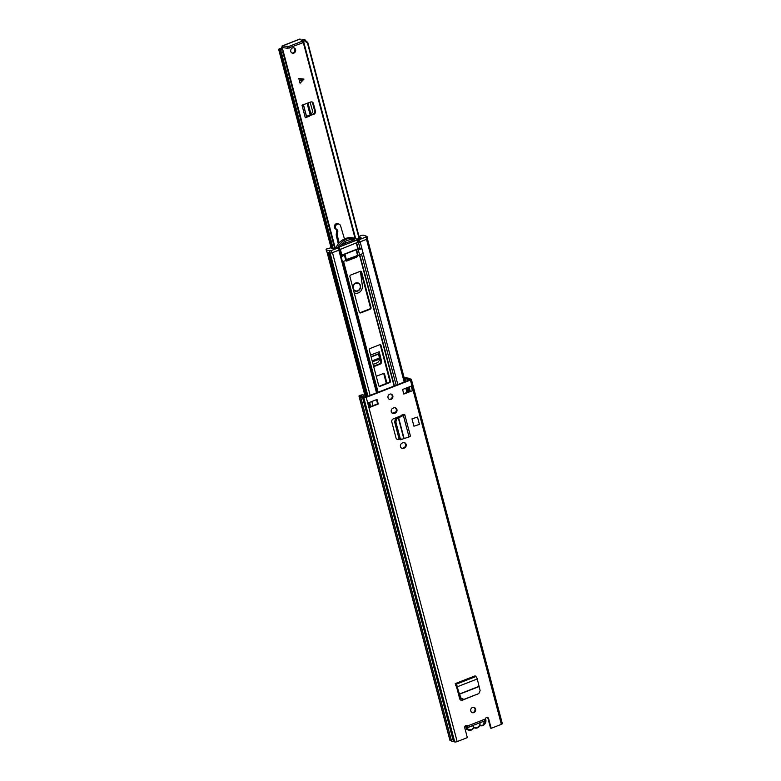 <?xml version="1.0" encoding="UTF-8"?>
<svg xmlns="http://www.w3.org/2000/svg" width="781" height="781" viewBox="0 0 781 781"><rect width="100%" height="100%" fill="white"/><g stroke="black" fill="none" stroke-linecap="round" stroke-linejoin="round"><path stroke-width="1.17" d="M472.027 712.526A2.773 2.46 107.8 0 0 473.706 707.293M475.59 709.08A2.773 2.46 107.8 0 0 470.797 710.954A2.773 2.46 107.8 0 0 475.59 709.08M401.756 448.245A2.831 2.519 107.8 0 0 402.986 448.109L403.728 447.816A2.831 2.519 107.8 0 0 404.226 442.612M404.382 448.03A2.831 2.519 107.8 0 0 404.558 442.69A2.831 2.519 107.8 0 0 402.986 442.749L402.244 443.042A2.831 2.519 107.8 0 0 403.64 448.323L404.382 448.03L403.728 447.816M389.26 399.276A2.773 2.46 107.8 0 0 390.949 394.054M392.823 395.83A2.773 2.46 107.8 0 0 388.03 397.705A2.773 2.46 107.8 0 0 392.823 395.83M392.54 413.364A2.831 2.519 107.8 0 0 393.77 413.227L394.512 412.934A2.831 2.519 107.8 0 0 395.001 407.731M395.166 413.149A2.831 2.519 107.8 0 0 395.342 407.809A2.831 2.519 107.8 0 0 393.77 407.867L393.028 408.16A2.831 2.519 107.8 0 0 394.425 413.442L395.166 413.149L394.512 412.934M399.364 439.205L398.642 439.439A2.47 2.187 107.8 0 1 396.016 437.936L391.808 421.994A2.47 2.187 107.8 0 1 393.224 418.909L404.529 414.389A2.099 0.566 -14.8 0 1 404.743 414.565A2.099 0.566 -14.8 0 1 403.367 415.492L398.066 417.103L395.293 419.055L394.688 422.199L395.889 422.091L396.494 418.938L402.908 415.648M377.047 399.462L368.417 402.83L369.638 407.418L378.258 404.05L377.047 399.462M403.816 394.073L412.436 390.715L411.226 386.117L402.596 389.485L403.816 394.073M487.237 717.358A1.845 1.64 107.8 0 1 487.949 718.344L490.527 728.097L491.181 728.312L488.603 718.559A1.845 1.64 107.8 0 0 485.372 719.008L485.255 720.316L484.318 720.912M491.181 728.312L501.353 724.338A1.845 0.498 -14.8 0 0 502.32 723.606L411.372 379.381A1.845 0.498 -14.8 0 0 411.187 379.224L409.918 378.824A4.188 1.132 -14.8 0 0 409.918 378.648A4.188 1.132 -14.8 0 0 408.014 378.209L406.55 377.74A1.845 0.498 -14.8 0 0 404.236 378.063M362.999 394.62L360.412 395.703L362.091 396.289A2.714 0.732 -14.8 0 0 362.052 396.494A2.714 0.732 -14.8 0 0 363.536 396.758L362.999 394.62L359.953 395.342A1.845 0.498 -14.8 0 0 358.977 396.084A1.845 0.498 -14.8 0 0 359.172 396.231L360.627 396.699A4.188 1.132 -14.8 0 0 360.627 396.865A4.188 1.132 -14.8 0 0 362.53 397.314L363.8 397.724A1.845 0.498 -14.8 0 0 366.211 397.363L410.406 380.113A1.845 0.498 -14.8 0 0 411.372 379.381M451.574 740.925A4.188 1.132 -14.8 0 0 451.574 741.101A4.188 1.132 -14.8 0 0 453.478 741.54L454.747 741.95A1.845 0.498 -14.8 0 0 457.158 741.589L467.331 737.615L464.754 727.863A1.845 1.64 107.8 0 1 467.604 725.949L466.95 725.734A1.845 1.64 107.8 0 0 466.579 725.412M476.966 694.309L462.43 700.167A2.47 2.187 107.8 0 1 459.726 698.819L455.879 684.341A2.099 0.781 -111.3 0 1 457.363 686.743L458.193 690.394L457.539 690.179L460.439 698.214L463.689 699.473M477.23 694.387A2.47 2.187 107.8 0 0 477.982 693.918M413.93 426.201L411.987 418.86L417.493 417.054L419.436 424.405L413.93 426.201M462.42 699.708L461.776 699.961A2.47 2.187 -72.2 0 1 460.751 700.088M399.15 438.854L397.998 439.234A2.47 2.187 -72.2 0 1 397.08 439.322M403.699 393.653L412.436 390.715M370.506 406.608L377.604 403.845L376.501 399.677M363.536 396.758L365.557 397.148L409.752 379.908L408.443 379.244A2.714 0.732 -14.8 0 0 408.483 379.029A2.714 0.732 -14.8 0 0 407.008 378.765L404.343 378.482M407.057 387.747L407.614 389.856L408.785 390.598L407.936 387.405M410.308 391.076L408.785 390.598M408.443 379.244L408.727 380.308M358.977 396.084L449.924 740.31A1.845 0.498 -14.8 0 0 450.12 740.456L451.525 740.915M453.478 741.54L362.53 397.314M378.258 404.05L377.604 403.845M369.638 407.418L370.458 406.628M485.372 719.008L467.604 725.949L467.936 727.072L467.204 726.008L467.839 727.355M467.878 726.72L467.136 725.92M400.321 439.791L409.039 436.95A2.099 0.566 -14.8 0 0 410.415 436.013L404.743 414.565M402.898 415.219L402.752 414.682A2.099 0.566 -14.8 0 0 402.957 414.789L402.244 415.433M401.961 439.625L400.145 438.18L395.889 422.091M400.145 438.18L398.915 438.219L394.688 422.199M398.915 438.219L400.741 439.664M463.406 699.571L478.841 693.577L480.13 690.56L477.269 678.972A2.099 0.781 -111.3 0 0 475.795 676.571L475.141 675.838L455.235 683.609M455.723 685.474A2.099 0.781 -111.3 0 0 456.016 685.65L457.539 690.179M463.914 699.405L460.956 698.048L458.193 690.394M417.493 417.054L411.987 418.86M479.641 725.617A0.615 0.547 107.8 0 0 479.349 725.871L479.017 726.74A1.23 1.093 -72.2 0 1 478.968 726.184L479.583 725.227A1.23 1.093 -72.2 0 1 480.481 725.119A4.188 3.72 107.8 0 0 485.391 719.379M479.349 725.871L479.017 726.74A4.803 4.266 -72.2 0 1 475.395 728.156L474.213 727.843A0.615 0.547 107.8 0 0 474.008 727.833M484.2 721.058L480.051 722.776A4.374 3.876 -72.2 0 1 479.583 725.227M478.968 726.184A4.374 3.876 -72.2 0 1 477.211 727.482A4.374 3.876 -72.2 0 1 475.16 727.677A1.23 1.093 -72.2 0 1 475.395 728.156L474.252 727.863A0.615 0.547 107.8 0 0 474.233 727.853L473.598 728.117A4.803 4.266 -72.2 0 1 471.421 730.001M474.702 724.768A1.728 1.533 107.8 0 0 476.332 724.133M466.647 725.461A4.188 3.72 107.8 0 0 473.423 727.872A1.23 1.093 -72.2 0 1 474.204 727.326A4.374 3.876 -72.2 0 1 472.651 725.666L468.366 727.336M474.204 727.326L475.16 727.677M360.597 271.241A1.23 1.093 -72.2 0 1 360.978 271.837L370.379 307.402A1.23 1.093 -72.2 0 1 369.618 308.973L360.031 312.712A1.23 1.093 -72.2 0 1 359.69 312.781M379.996 344.675A1.23 1.093 -72.2 0 1 380.376 345.27L389.778 380.845A1.23 1.093 -72.2 0 1 389.016 382.407L379.429 386.146A1.23 1.093 -72.2 0 1 379.097 386.214M356.4 255.621L356.253 256.842L346.042 260.834M342.429 261.703L341.004 256.305A1.845 0.498 -14.8 0 0 341.482 255.875L341.873 255.075L357.844 248.836L360.07 248.622A1.845 0.498 -14.8 0 0 361.232 248.417L361.828 248.719M367.207 239.064L360.139 241.905A1.845 0.498 165.2 0 1 358.411 242.315L357.923 242.344M381.03 345.475L390.432 381.05A1.23 1.093 -72.2 0 1 389.67 382.612L380.083 386.351A1.23 1.093 -72.2 0 1 378.717 385.619L369.315 350.054A1.23 1.093 -72.2 0 1 370.077 348.492L379.664 344.753A1.23 1.093 -72.2 0 1 381.03 345.475L380.376 345.27M370.262 309.178L360.685 312.917A1.23 1.093 -72.2 0 1 359.309 312.185L349.917 276.62A1.23 1.093 -72.2 0 1 350.679 275.049L360.256 271.31A1.23 1.093 -72.2 0 1 361.632 272.042L371.024 307.616A1.23 1.093 -72.2 0 1 370.262 309.178L369.618 308.973M392.296 413.227L395.84 411.851M356.985 255.397L356.907 257.056L346.579 261.088L345.944 260.473M339.872 249.393L339.823 249.569A1.845 0.498 165.2 0 1 338.847 250.223L331.534 252.985M328.303 252.341A4.188 1.132 165.2 0 1 326.956 251.882M359.25 237.356A2.099 0.566 -14.8 0 0 360.392 237.258L360.637 238.176M339.774 249.617L339.13 250.027L338.524 247.733L339.169 247.323L339.774 249.617L357.542 242.383L356.937 240.089L359.035 239.728L359.641 242.022L366.953 239.171L366.348 236.877L367.002 236.389L363.614 235.237A2.47 0.664 -14.8 0 0 360.402 235.725L359.826 236.292A2.099 0.566 -14.8 0 0 359.075 236.672M344.401 255.133L340.926 256.988L342.39 261.772L345.827 260.522L344.401 255.133L345.056 254.635L344.382 254.362L356.097 249.793L358.245 249.725L359.67 255.123L363.145 253.259L361.964 248.778L358.245 249.725M341.199 244.834L354.027 239.835M357.542 242.383L358.538 242.295L357.932 240.001M339.169 247.323L339.93 249.256M356.937 240.089L339.325 246.962M359.641 242.022L358.538 242.295M366.348 236.877L359.035 239.728M355.951 238.732A16.645 14.761 -72.2 0 1 357.923 239.552L355.892 240.343A15.103 13.394 -72.2 0 0 355.472 240.197A15.103 13.394 -72.2 0 0 339.93 246.571L337.9 247.362A16.645 14.761 -72.2 0 1 355.951 238.732L354.428 238.244A16.645 14.761 107.8 0 0 336.435 246.767L336.055 247.772L333.76 248.67L331.691 248.456A2.099 0.566 -14.8 0 0 331.896 248.104A2.099 0.566 -14.8 0 0 328.947 248.348L327.395 248.602A2.47 0.664 -14.8 0 0 326.097 249.588A2.47 0.664 -14.8 0 0 326.351 249.783L326.956 252.078A2.47 0.664 165.2 0 1 326.702 251.882L326.097 249.588M360.392 237.258L361.193 237.961L356.819 239.045M338.524 247.733L331.212 250.594L331.818 252.888L339.13 250.027M337.9 247.362L336.435 246.894M331.818 252.888L330.207 253.132L329.602 250.828L326.351 249.783M329.602 250.828L331.212 250.594M355.892 240.343L355.052 240.07M330.207 253.132L326.956 252.078M367.48 238.586L366.953 239.171M346.354 259.927L345.827 260.522M359.67 255.123L358.059 255.358L356.634 249.969M346.354 259.546L358.059 255.358M357.522 255.182L356.097 249.793M291.967 53.001A2.773 2.46 107.8 0 0 293.646 47.787M292.504 47.934A2.773 2.46 -72.2 0 1 293.871 53.098A2.773 2.46 -72.2 0 1 292.504 47.934M380.767 360.939L379.029 353.588A2.343 0.879 68.7 0 0 379.058 353.578A2.343 0.879 68.7 0 0 379.234 351.723L381.528 361.183L380.767 360.939A2.47 2.187 -72.2 0 1 379.224 363.975L379.986 364.219A2.47 2.187 107.8 0 0 381.528 361.183M373.582 366.172L379.224 363.975M306.542 116.789L313.982 114.202A2.47 2.187 107.8 0 0 315.426 111.107L313.406 103.473A2.47 2.187 107.8 0 0 310.76 101.979L301.993 105.181L305.332 117.804A2.343 0.635 -14.8 0 0 306.562 116.867A2.343 0.635 -14.8 0 0 306.523 116.799M315.426 111.107L314.665 110.863A2.47 2.187 -72.2 0 1 313.23 113.958M314.665 110.863L312.644 103.229L313.406 103.473M311.639 101.872A2.47 2.187 -72.2 0 1 312.644 103.229M283.054 47.641L279.783 48.627A2.099 0.566 -14.8 0 0 278.68 49.457A2.099 0.566 -14.8 0 0 278.895 49.633L279.032 49.672A1.972 0.537 -14.8 0 0 279.783 49.72A2.743 0.742 165.2 0 1 280.545 49.72L281.18 50.248M281.541 47.944L282.302 45.981L288.853 46.44L301.964 41.325L302.559 40.768L299.679 39.206M301.593 40.114L301.925 39.987A2.099 0.566 -14.8 0 1 304.658 39.577L304.795 39.616A1.972 0.537 -14.8 0 1 305 39.782A1.972 0.537 -14.8 0 1 304.99 39.88A2.743 0.742 165.2 0 0 304.99 40.016A2.743 0.742 165.2 0 0 305.078 40.153L304.639 40.954L307.46 43.033L307.763 42.486L305.078 40.153M383.52 373.513A1.23 1.093 -72.2 0 1 383.852 374.06L386.273 383.246A1.23 1.093 107.8 0 0 386.351 383.442M373.709 366.67L379.986 364.219M298.811 78.481L300.07 83.235L303.936 79.106L298.811 78.481M376.257 376.305L383.246 373.572A1.23 1.093 107.8 0 1 384.613 374.304L386.966 383.207M304.639 40.954A4.471 1.211 165.2 0 1 303.321 40.466A4.471 1.211 165.2 0 1 303.331 40.231L302.101 40.456M282.292 48.188L280.613 49.096A4.471 1.211 165.2 0 1 282.751 49.496L280.545 49.72L281.463 52.747L282.976 52.591L282.79 49.574L335.234 248.094M308.671 115.959L313.982 114.202M309.432 116.203L305.332 117.804M334.688 248.309L282.976 52.591M333.214 248.612L281.463 52.747M359.582 238.595L307.763 42.486M359.172 238.752L307.46 43.033M282.605 47.817L281.843 47.573M287.349 46.704L287.779 48.315L282.732 47.592L282.058 45.991L299.826 39.05M287.779 48.315L302.384 42.926L303.038 42.438L302.598 40.915M306.425 116.369L310.164 114.924L307.07 103.238M310.164 114.924L311.687 114.065L312.556 110.902L310.057 102.223M303.848 79.076L300.041 83.118M378.512 353.783L379.82 359.816L377.819 362.55L373.103 364.395M379.644 355.902L380.396 356.146M353.217 289.126A4.315 3.827 107.8 0 0 355.394 291.128A4.315 3.827 107.8 0 0 357.776 291.04A4.315 3.827 107.8 0 0 360.588 286.871A4.315 3.827 107.8 0 0 358.04 282.917A4.315 3.827 107.8 0 0 355.658 283.005A4.315 3.827 107.8 0 0 352.866 287.789M358.733 283.591A4.315 3.827 107.8 0 0 357.659 282.82M355.745 273.077A1.728 1.533 107.8 0 0 356.839 272.647M360.392 271.271L362.355 285.67A6.336 5.623 -72.2 0 1 358.274 292.924A6.336 5.623 -72.2 0 1 354.779 293.06A6.336 5.623 -72.2 0 1 354.203 292.836M338.261 243.897L336.318 235.54A3.456 3.065 -72.2 0 1 336.26 234.212L336.66 231.274A2.304 2.04 107.8 0 0 335.645 229.038L336.787 229.399A2.88 2.558 -72.2 0 1 338.954 224.088A2.88 2.558 -72.2 0 1 340.536 225.768L344.48 238.918M345.241 241.427L345.729 243.067M336.787 229.399A2.304 2.04 -72.2 0 1 337.802 231.635L336.66 231.274M336.26 234.212L337.402 234.573L337.802 231.635M337.402 234.573A3.456 3.065 107.8 0 0 337.46 235.911L336.318 235.54M339.091 242.911L337.46 235.911M335.645 229.038A2.88 2.558 -72.2 0 1 337.812 223.727L338.954 224.088M355.023 290.991A4.315 3.827 107.8 0 0 356.351 290.991M357.942 283.21A4.003 3.554 107.8 0 0 355.492 290.835A4.003 3.554 107.8 0 0 357.942 283.21L357.19 282.966A4.003 3.554 107.8 0 0 356.331 282.82M353.949 290.21A4.003 3.554 107.8 0 0 354.73 290.591L355.492 290.835M501.353 724.338L410.406 380.113M457.158 741.589L366.211 397.363M487.949 718.344L488.603 718.559M407.877 387.425L408.717 390.568M407.867 390.139L407.223 387.688M410.191 391.047L409.107 386.946M408.824 391.662L408.502 390.461M406.091 381.333L405.28 378.238M408.365 391.837L407.926 390.168M405.642 381.509L404.792 378.307M407.438 380.806L406.901 378.756M407.536 380.767L407.008 378.765M408.736 380.298L408.463 379.263L408.746 380.298M450.12 740.456L359.172 396.231M454.747 741.95L363.8 397.724M394.425 413.442L393.77 413.227M403.64 448.323L402.986 448.109M407.165 387.708L407.789 390.08M409.039 436.95L403.367 415.492M404.08 438.395L398.535 417.396M403.757 438.522L398.222 417.562M396.494 418.938L395.293 419.055M398.642 439.439L397.998 439.234M475.57 676.502L455.655 684.273M475.795 676.571L455.879 684.341M477.269 678.972L457.363 686.743M478.792 686.44L459.238 694.075M478.841 686.655L459.316 694.27M462.43 700.167L461.776 699.961M460.956 698.048L460.439 698.214M482.795 725.559A4.803 4.266 -72.2 0 1 480.139 725.666A4.803 4.266 -72.2 0 1 480.003 725.617L479.964 725.608A0.615 0.547 107.8 0 0 479.759 725.588M480.481 725.119L480.003 725.617A0.615 0.547 107.8 0 0 479.983 725.608L479.319 726.145M473.423 727.872L471.373 730.05L468.639 730.147A4.803 4.266 -72.2 0 1 465.808 725.559M471.294 730.05A4.803 4.266 -72.2 0 1 468.639 730.147L465.046 728.995M485.46 718.627A4.803 4.266 -72.2 0 1 482.922 725.51M378.121 392.247L343.552 261.41M377.906 392.335L343.337 261.489M341.678 255.202L340.096 249.198M341.873 255.075L340.301 249.11M396.162 385.209L361.593 254.372M397.832 384.555L363.155 253.298M361.945 248.739L360.139 241.905M360.07 248.622L358.42 242.305M357.844 248.836L356.273 242.881M358.196 248.758L356.605 242.745M402.235 415.443L402.098 414.936M394.425 385.882L359.856 255.045M401.903 415.58L401.766 415.062M394.093 386.019L359.524 255.172M341.482 255.875L339.794 249.578M376.54 392.872L338.847 250.223M377.574 392.462L343.005 261.625M406.93 392.394L405.827 388.225M404.197 382.075L366.514 239.425M366.465 396.797L328.352 252.527M370.672 406.55L369.569 402.381M367.949 396.221L330.129 253.103L367.919 396.231M367.216 396.504L329.25 252.819M372.898 405.681L371.795 401.512M370.165 395.352L332.481 252.702M389.67 382.612L389.016 382.407M390.432 381.05L389.778 380.845M380.083 386.351L379.429 386.146M360.685 312.917L360.031 312.712M371.024 307.616L370.379 307.402M361.632 272.042L360.978 271.837M346.579 261.088L346.09 260.932M356.907 257.056L356.253 256.842M357.21 256.432L356.556 256.217M299.308 80.345L303.165 79.008M370.643 355.072L379.234 351.723M355.062 238.439L302.686 40.231M332.306 248.514L279.783 49.72M331.398 247.889L279.032 49.672M355.609 238.625L303.165 40.153M331.271 247.88L278.895 49.633M300.05 39.06L282.302 45.981M301.964 41.325L302.384 42.926M288.853 46.44L289.273 48.051M383.852 374.06L384.613 374.304M311.043 114.485L307.987 102.926M306.523 116.33L303.428 104.615M303.36 79.574L299.465 80.921M372.43 361.837L379.8 358.967M372.166 360.851L379.644 357.932M371.151 356.976L378.57 354.076M451.574 741.101L360.627 396.865M370.545 406.735L369.413 402.44M467.936 727.414L484.718 720.863M479.934 725.598L482.873 725.559L485.479 718.588M407.916 392.013L406.813 387.845M405.193 381.684L367.46 238.908M365.362 397.217L327.014 252.097M370.653 406.559L369.55 402.391M367.002 236.389L367.607 238.683M346.481 260.034L345.056 254.635M355.677 238.644L303.321 40.466M331.095 247.88L278.68 49.457M302.608 40.837L303.038 42.438M306.562 116.867L303.331 104.654M371.073 356.692L379.058 353.578M354.779 293.06L354.213 292.875"/></g></svg>
